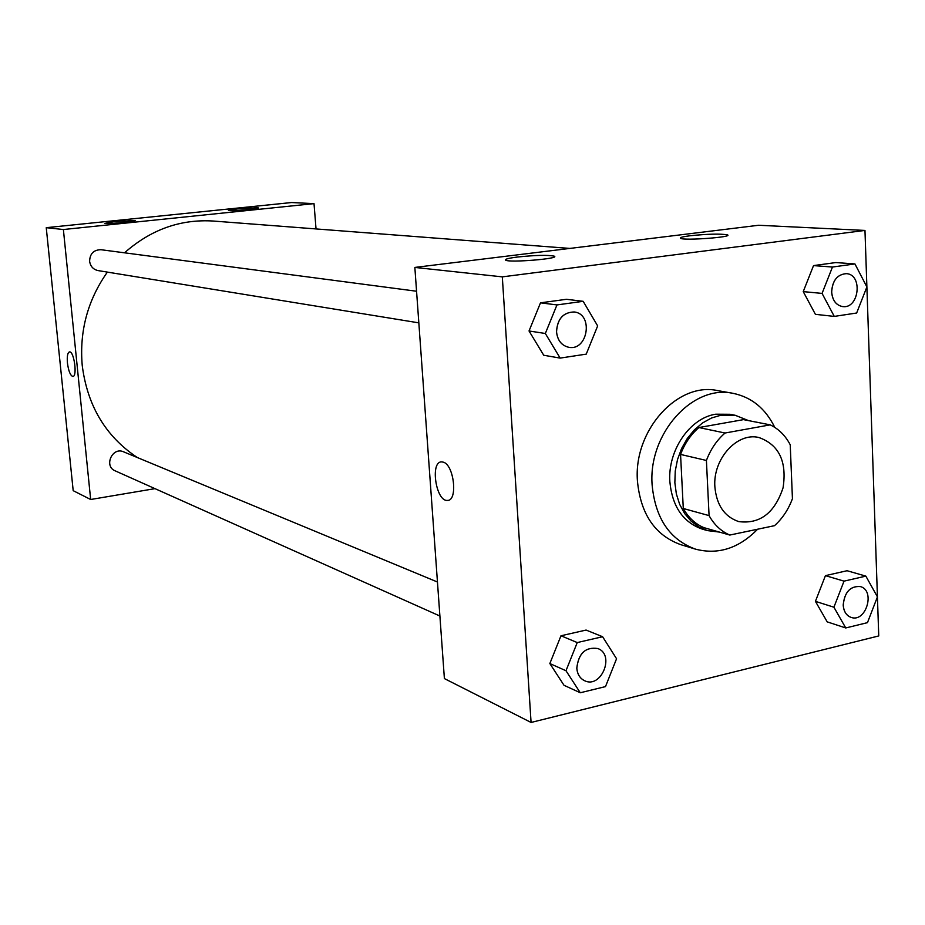 <?xml version="1.0" encoding="UTF-8"?>
<svg xmlns="http://www.w3.org/2000/svg" width="925" height="925" viewBox="0 0 925 925"><rect width="100%" height="100%" fill="white"/><g stroke="black" fill="none" stroke-linecap="round" stroke-linejoin="round"><path stroke-width="1.39" d="M714.863 486.712C712.782 458.904 737.19 431.998 758.951 437.525C779.035 444.763 787.071 461.517 783.07 487.787C774.699 513.017 759.922 524.278 738.74 521.596C724.495 516.763 716.54 505.142 714.863 486.712M729.79 535.055L774.503 525.678C782.434 518.52 788.412 509.525 792.436 498.691L790.228 444.775C785.371 435.559 778.688 428.922 770.201 424.864L725.05 433.016C716.817 440.161 710.608 449.307 706.411 460.465L709.07 515.607C714.227 524.822 721.13 531.308 729.79 535.055L703.786 527.608C695.218 523.92 688.385 517.549 683.286 508.496L709.07 515.607M770.201 424.864L743.503 419.626L698.907 427.547L725.05 433.016M683.286 508.496L680.557 454.429L706.411 460.465M680.557 454.429C684.685 443.503 690.802 434.542 698.907 427.547M748.591 420.632L735.236 415.29L720.957 415.198L711.556 417.984L702.572 422.922L694.374 429.847L687.287 438.485L681.598 448.498L677.528 459.505L675.25 471.056L674.857 482.7L676.36 493.962L679.678 504.391L684.697 513.595L691.183 521.214L698.895 526.949L707.509 530.615L719.419 532.083M707.509 530.615L702.422 529.158C683.066 522.394 672.209 506.53 669.85 481.578C667.653 450.313 689.934 417.961 715.8 414.192L730.045 414.284L735.236 415.29M757.633 529.216C738.855 548.352 718.17 555 695.554 549.161C669.804 539.795 655.328 518.405 652.125 484.966C648.043 433.802 692.709 384.245 733.016 393.333C751.574 397.149 765.484 408.503 774.768 427.385M695.554 549.161L680.603 544.605C655.039 535.309 640.643 514.138 637.441 481.092C633.336 430.53 677.597 381.586 717.638 390.604L733.016 393.333M866.887 286.889L864.968 230.429L502.31 276.864L531.077 722.46L878.75 635.938L877.42 596.903M877.432 596.879L865.846 576.125L844.028 581.143L833.911 607.205L845.751 627.959L867.465 622.652L877.432 596.879L866.887 286.947L854.943 263.937L832.465 267.036L822.059 293.41L834.281 316.408L856.654 313.008L866.898 286.923M583.178 301.319L566.47 299.295L540.501 302.833L529.031 330.977L543.727 355.246L560.145 358.102L586.242 354.125L597.654 325.912L583.178 301.319L556.954 304.926L545.334 333.486L560.145 358.102M854.943 263.937L835.83 262.561L813.526 265.602L803.235 291.618L815.399 314.327L834.281 316.408M865.846 576.125L847.08 570.725L825.435 575.639L815.422 601.354L827.204 621.866L845.751 627.959M602.603 636.724L586.08 630.064L560.978 635.776L549.843 663.549L564.019 685.298L580.276 692.756L605.493 686.604L616.559 658.75L602.603 636.724L577.246 642.563L565.984 670.741L580.276 692.756M502.31 276.864L414.851 267.429L758.673 225.261L864.968 230.429M414.851 267.429L444.393 678.58L531.077 722.46M443.063 462.095C454.083 464.327 458.153 501.338 447.295 500.425C435.872 501.454 429.975 461.297 441.653 461.899L443.063 462.095C454.083 464.327 458.164 501.338 447.307 500.413L447.307 500.413C435.883 501.454 429.986 461.297 441.653 461.899M690.004 235.759C707.833 233.944 720.286 233.643 727.374 234.846C734.022 237.066 684.523 240.778 680.569 238.361C679.332 237.586 682.477 236.719 690.004 235.759M517.306 257.046C535.506 255.15 547.831 254.861 554.272 256.179C560.712 258.665 509.259 262.897 505.628 260.168C504.495 259.231 508.392 258.191 517.306 257.046M137.374 457.551C105.727 436.507 87.355 405.786 82.221 365.363C79.307 331.173 87.69 300.082 107.369 272.112M124.528 252.814C150.81 229.585 180.387 218.994 213.282 221.04L569.846 248.42M437.456 582.01L123.522 451.805C112.33 446.59 103.612 466.235 115.105 470.813L439.907 616.027M418.84 322.86L98.062 270.586C93.24 269.487 90.43 266.388 89.609 261.301C89.887 253.681 93.668 249.819 100.975 249.715L416.562 291.236M63.386 229.527L314.014 203.627L291.583 202.54L46.25 227.677L63.386 229.527L90.662 499.5L154.984 488.643M316.038 228.938L314.014 203.627M257.277 207.743L258.422 207.928C260.815 208.842 229.261 211.478 228.475 210.426L237.713 208.83L257.277 207.743M104.779 223.434L114.527 221.468L135.096 220.566C137.247 221.422 109.624 224.035 104.779 223.434M46.25 227.677L73.191 490.666L90.662 499.5M69.456 351.905C67.594 352.703 66.912 356.403 67.433 362.993C66.912 356.252 67.617 352.552 69.56 351.893C74.116 351.095 77.55 376.903 72.832 376.44C70.323 375.573 68.531 371.087 67.433 362.993C68.531 371.087 70.335 375.573 72.832 376.44L72.832 376.44M576.795 668.185C578.507 653.235 585.537 646.691 597.908 648.552L597.932 648.564C615.252 654.865 601.157 688.975 584.623 680.731L584.577 680.719C579.929 678.418 577.339 674.244 576.795 668.185M586.08 630.064L560.978 635.776L577.246 642.563M560.978 635.776L549.843 663.549L565.984 670.741M549.843 663.549L564.019 685.298M584.577 680.719L584.623 680.731C579.975 678.441 577.373 674.256 576.83 668.197C578.541 653.247 585.583 646.702 597.955 648.564L597.908 648.552M843.195 604.996C844.537 592.081 850.225 585.93 860.262 586.543L860.285 586.554C875.721 590.347 866.02 622.941 851.116 617.403L851.069 617.391C846.294 615.564 843.669 611.437 843.195 604.996M847.08 570.725L825.435 575.639L844.028 581.143M825.435 575.639L815.422 601.354L833.911 607.205M815.422 601.354L827.204 621.866M851.069 617.391L851.116 617.403C846.34 615.576 843.716 611.448 843.242 605.008C844.583 592.093 850.272 585.941 860.308 586.554L860.262 586.543M556.515 331.867C557.289 318.963 563.152 312.326 574.101 311.968L574.124 311.968C593.7 313.737 587.988 351.246 568.783 347.291L568.748 347.291C561.591 345.58 557.509 340.435 556.515 331.867M566.47 299.295L540.501 302.833L556.954 304.926M540.501 302.833L529.031 330.977L545.334 333.486M529.031 330.977L543.727 355.246M568.748 347.291L568.783 347.291C561.625 345.58 557.544 340.446 556.549 331.867C557.336 318.975 563.198 312.338 574.148 311.968L574.101 311.968M842.71 306.591L842.663 306.591C836.107 305.308 832.431 300.452 831.633 292.022C832.384 280.541 837.264 274.413 846.259 273.65L846.306 273.65C863.048 274.239 859.221 309.066 842.71 306.591C836.154 305.319 832.477 300.463 831.679 292.034C832.431 280.541 837.31 274.413 846.306 273.65M835.83 262.561L813.526 265.602L832.465 267.036M813.526 265.602L803.235 291.618L822.059 293.41M803.235 291.618L815.399 314.327M727.374 234.846L727.408 235.563M554.272 256.179L554.306 256.907"/></g></svg>
